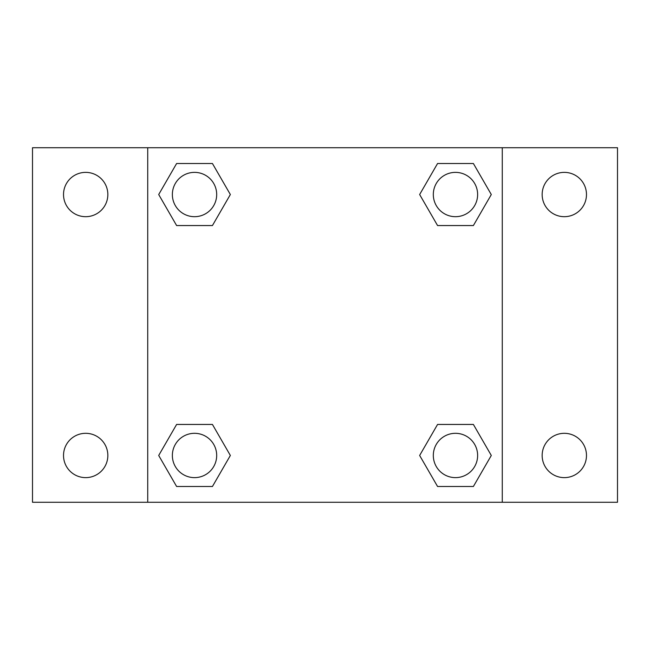 <?xml version="1.0" encoding="UTF-8"?>
<svg xmlns="http://www.w3.org/2000/svg" width="650" height="650" viewBox="0 0 650 650"><rect width="100%" height="100%" fill="white"/><g stroke="black" fill="none" stroke-linecap="round" stroke-linejoin="round"><path stroke-width="0.97" d="M32.5 147.729L617.5 147.729L617.5 502.271L32.5 502.271L32.5 147.729M564.322 172.372A22.157 22.157 0 0 1 586.479 194.529A22.157 22.157 0 0 1 564.322 216.686A22.157 22.157 0 0 1 542.157 194.529A22.157 22.157 0 0 1 564.322 172.372M564.322 433.314A22.157 22.157 0 0 1 586.479 455.471A22.157 22.157 0 0 1 564.322 477.628A22.157 22.157 0 0 1 542.157 455.471A22.157 22.157 0 0 1 564.322 433.314M85.678 433.314A22.157 22.157 0 0 1 107.843 455.471A22.157 22.157 0 0 1 85.678 477.628A22.157 22.157 0 0 1 63.521 455.471A22.157 22.157 0 0 1 85.678 433.314M85.678 172.372A22.157 22.157 0 0 1 107.843 194.529A22.157 22.157 0 0 1 85.678 216.686A22.157 22.157 0 0 1 63.521 194.529A22.157 22.157 0 0 1 85.678 172.372M176.613 424.45L212.436 424.45L230.352 455.471L212.436 486.493L176.613 486.493L158.706 455.471L176.613 424.45L212.436 424.45L176.613 424.45M437.564 163.507L473.387 163.507L491.294 194.529L473.387 225.55L437.564 225.55L419.648 194.529L437.564 163.507L473.387 163.507L437.564 163.507M147.729 502.271L147.729 147.729M502.271 147.729L502.271 502.271M176.613 163.507L212.436 163.507L230.352 194.529L212.436 225.55L176.613 225.55L158.706 194.529L176.613 163.507L212.436 163.507L176.613 163.507M437.564 424.45L473.387 424.45L491.294 455.471L473.387 486.493L437.564 486.493L419.648 455.471L437.564 424.45L473.387 424.45L437.564 424.45M473.387 486.493L437.564 486.493L473.387 486.493M477.628 455.471A22.157 22.157 0 0 0 444.397 436.28A22.157 22.157 0 0 0 444.397 474.663A22.157 22.157 0 0 0 477.628 455.471M212.436 486.493L176.613 486.493L212.436 486.493M216.686 455.471A22.157 22.157 0 0 0 183.446 436.28A22.157 22.157 0 0 0 183.446 474.663A22.157 22.157 0 0 0 216.686 455.471M473.387 225.55L437.564 225.55L473.387 225.55M477.628 194.529A22.157 22.157 0 0 0 444.397 175.338A22.157 22.157 0 0 0 444.397 213.72A22.157 22.157 0 0 0 477.628 194.529M212.436 225.55L176.613 225.55L212.436 225.55M216.686 194.529A22.157 22.157 0 0 0 183.446 175.338A22.157 22.157 0 0 0 183.446 213.72A22.157 22.157 0 0 0 216.686 194.529"/></g></svg>
